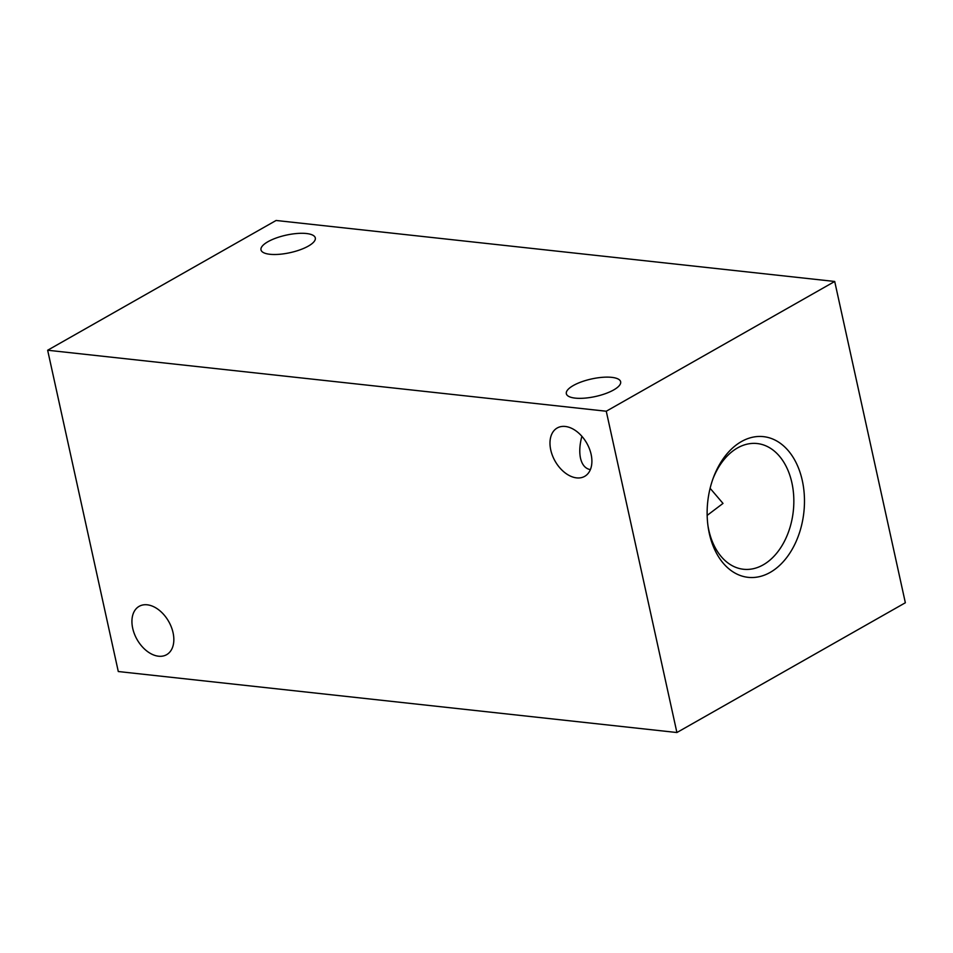 <?xml version="1.0" encoding="UTF-8"?>
<svg xmlns="http://www.w3.org/2000/svg" width="953" height="953" viewBox="0 0 953 953"><rect width="100%" height="100%" fill="white"/><g stroke="black" fill="none" stroke-linecap="round" stroke-linejoin="round"><path stroke-width="1.43" d="M591.122 454.378A27.804 18.202 60.4 0 1 584.677 476.357A27.804 18.202 60.4 0 1 555.111 461.169A27.804 18.202 60.4 0 1 557.207 427.992A27.804 18.202 60.4 0 1 591.122 454.378M581.878 436.295C579.662 444.658 579.198 451.948 580.496 458.167C582.069 464.861 585.356 468.685 590.36 469.638M173.065 632.721A27.804 18.202 60.4 0 1 166.62 654.687A27.804 18.202 60.4 0 1 137.053 639.499A27.804 18.202 60.4 0 1 139.15 606.334A27.804 18.202 60.4 0 1 173.065 632.721M709.294 533.406A70.76 48.353 96.2 0 0 781.281 563.795A70.76 48.353 96.2 0 0 789.656 452.377A70.76 48.353 96.2 0 0 713.511 477.322A70.76 48.353 96.2 0 0 708.115 526.842A70.76 48.353 96.2 0 0 709.294 533.406M676.904 732.523L905.35 602.761L834.709 281.469L606.263 411.231L676.904 732.523L118.291 671.531L47.65 350.239L276.096 220.477L834.709 281.469M606.263 411.231L47.65 350.239M613.672 389.944A27.804 8.982 167.6 0 1 584.594 398.151A27.804 8.982 167.6 0 1 566.332 393.708A27.804 8.982 167.6 0 1 591.563 378.96A27.804 8.982 167.6 0 1 620.641 381.76A27.804 8.982 167.6 0 1 613.672 389.944M308.331 246.1A27.804 8.982 167.6 0 1 279.265 254.308A27.804 8.982 167.6 0 1 260.991 249.865A27.804 8.982 167.6 0 1 286.222 235.129A27.804 8.982 167.6 0 1 315.312 237.928A27.804 8.982 167.6 0 1 308.331 246.1M707.924 525.448A63.232 43.219 96.2 0 0 708.782 529.999A63.232 43.219 96.2 0 0 742.232 569.096A63.232 43.219 96.2 0 0 793.301 511.094A63.232 43.219 96.2 0 0 755.943 443.431A63.232 43.219 96.2 0 0 713.035 478.644M707.162 515.394L723.005 503.41L710.116 488.305"/></g></svg>
